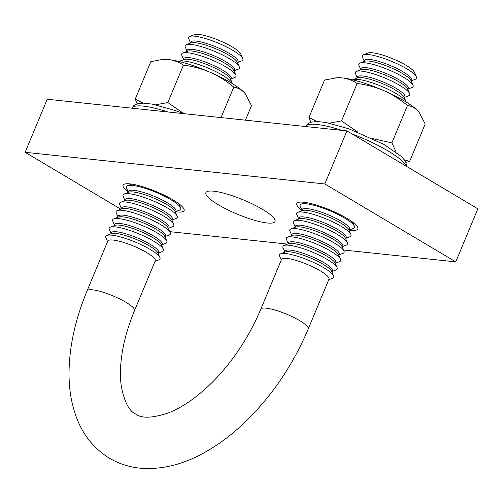 <?xml version="1.0" encoding="UTF-8"?>
<svg xmlns="http://www.w3.org/2000/svg" width="503" height="503" viewBox="0 0 503 503"><rect width="100%" height="100%" fill="white"/><g stroke="black" fill="none" stroke-linecap="round" stroke-linejoin="round"><path stroke-width="0.75" d="M128.221 191.989A33.047 6.822 22.6 0 1 123.09 185.205A33.047 6.822 22.6 0 1 141.777 186.437A33.047 6.822 22.6 0 1 173.139 199.968A33.047 6.822 22.6 0 1 184.104 210.606A33.047 6.822 22.6 0 1 175.679 211.738M301.938 210.342A33.047 6.822 22.6 0 1 296.808 203.558A33.047 6.822 22.6 0 1 315.488 204.79A33.047 6.822 22.6 0 1 346.856 218.321A33.047 6.822 22.6 0 1 357.822 228.959A33.047 6.822 22.6 0 1 349.396 230.091M218.308 204.74A37.448 7.727 22.6 0 1 205.884 192.693A37.448 7.727 22.6 0 1 227.054 194.089A37.448 7.727 22.6 0 1 262.604 209.424A37.448 7.727 22.6 0 1 275.028 221.477A37.448 7.727 22.6 0 1 253.852 220.081A37.448 7.727 22.6 0 1 218.308 204.74M120.783 209.191L25.15 152.302L47.238 99.236L346.9 130.893L324.812 183.96L455.762 261.862L343.53 250.01M346.9 130.893L477.85 208.795L455.762 261.862M287.659 244.106L169.813 231.657M25.15 152.302L324.812 183.96M281.278 259.969L279.605 256.153A29.375 6.061 22.6 0 1 280.592 253.795L285.22 252.003A25.703 5.307 22.6 0 1 289.653 251.783A25.703 5.307 22.6 0 1 314.627 259.825A25.703 5.307 22.6 0 1 331.609 271.312L333.602 275.864A29.375 6.061 22.6 0 1 332.621 278.222L328.736 279.725M284.478 252.292L284.95 251.154A25.703 5.307 22.6 0 1 290.344 250.129A25.703 5.307 22.6 0 1 317.707 259.309A25.703 5.307 22.6 0 1 332.401 270.91L331.93 272.048M284.729 251.676L283.057 247.866A29.375 6.061 22.6 0 1 284.044 245.502A29.375 6.061 22.6 0 1 289.106 245.25A29.375 6.061 22.6 0 1 317.651 254.436A29.375 6.061 22.6 0 1 337.054 267.571A29.375 6.061 22.6 0 1 336.073 269.929L332.187 271.431M284.044 245.502L288.672 243.71A25.703 5.307 22.6 0 1 293.104 243.496A25.703 5.307 22.6 0 1 318.078 251.531A25.703 5.307 22.6 0 1 335.061 263.019L337.054 267.571M287.93 243.999L288.401 242.867A25.703 5.307 22.6 0 1 293.796 241.836A25.703 5.307 22.6 0 1 321.159 251.016A25.703 5.307 22.6 0 1 335.853 262.616L335.382 263.754M288.181 243.389L286.509 239.573A29.375 6.061 22.6 0 1 287.49 237.209A29.375 6.061 22.6 0 1 292.557 236.957A29.375 6.061 22.6 0 1 321.103 246.143A29.375 6.061 22.6 0 1 340.506 259.278A29.375 6.061 22.6 0 1 339.525 261.642L335.639 263.138M287.49 237.209L292.124 235.423A25.703 5.307 22.6 0 1 296.556 235.203A25.703 5.307 22.6 0 1 321.53 243.238A25.703 5.307 22.6 0 1 338.513 254.732L340.506 259.278M291.375 235.712L291.853 234.574A25.703 5.307 22.6 0 1 297.248 233.543A25.703 5.307 22.6 0 1 324.611 242.723A25.703 5.307 22.6 0 1 339.305 254.329L338.833 255.461M291.633 235.096L289.961 231.279A29.375 6.061 22.6 0 1 290.941 228.922A29.375 6.061 22.6 0 1 296.009 228.67A29.375 6.061 22.6 0 1 324.548 237.856A29.375 6.061 22.6 0 1 343.958 250.984A29.375 6.061 22.6 0 1 342.977 253.349L339.091 254.851M290.941 228.922L295.575 227.13A25.703 5.307 22.6 0 1 300.008 226.91A25.703 5.307 22.6 0 1 324.982 234.945A25.703 5.307 22.6 0 1 341.965 246.439L343.958 250.984M294.827 227.419L295.305 226.281A25.703 5.307 22.6 0 1 300.7 225.25A25.703 5.307 22.6 0 1 328.063 234.436A25.703 5.307 22.6 0 1 342.757 246.036L342.285 247.168M295.085 226.803L293.412 222.986A29.375 6.061 22.6 0 1 294.393 220.628A29.375 6.061 22.6 0 1 299.461 220.377A29.375 6.061 22.6 0 1 328 229.563A29.375 6.061 22.6 0 1 347.41 242.698A29.375 6.061 22.6 0 1 346.429 245.055L342.543 246.558M294.393 220.628L299.027 218.836A25.703 5.307 22.6 0 1 303.46 218.616A25.703 5.307 22.6 0 1 328.434 226.658A25.703 5.307 22.6 0 1 345.416 238.145L347.41 242.698M298.279 219.126L298.757 217.988A25.703 5.307 22.6 0 1 304.152 216.963A25.703 5.307 22.6 0 1 331.515 226.143A25.703 5.307 22.6 0 1 346.209 237.743L345.737 238.881M298.537 218.509L296.864 214.699A29.375 6.061 22.6 0 1 297.845 212.335A29.375 6.061 22.6 0 1 302.913 212.084A29.375 6.061 22.6 0 1 331.452 221.27A29.375 6.061 22.6 0 1 350.861 234.404A29.375 6.061 22.6 0 1 349.874 236.762L345.989 238.265M297.845 212.335L302.479 210.543A25.703 5.307 22.6 0 1 306.912 210.329A25.703 5.307 22.6 0 1 331.886 218.365A25.703 5.307 22.6 0 1 348.868 229.852L350.861 234.404M301.731 210.832L302.202 209.701A25.703 5.307 22.6 0 1 307.597 208.67A25.703 5.307 22.6 0 1 334.967 217.849A25.703 5.307 22.6 0 1 349.66 229.45L349.189 230.588M301.989 210.223L300.316 206.406A29.375 6.061 22.6 0 1 301.297 204.042A29.375 6.061 22.6 0 1 306.358 203.797A29.375 6.061 22.6 0 1 334.904 212.976A29.375 6.061 22.6 0 1 354.313 226.111A29.375 6.061 22.6 0 1 353.326 228.475L349.44 229.972M352.729 79.826A29.375 6.061 22.6 0 1 353.068 79.669A29.375 6.061 22.6 0 1 358.136 79.417A29.375 6.061 22.6 0 1 386.675 88.603A29.375 6.061 22.6 0 1 406.084 101.738A29.375 6.061 22.6 0 1 406.21 102.09M353.068 79.669L357.702 77.883A25.703 5.307 22.6 0 1 362.135 77.663A25.703 5.307 22.6 0 1 387.109 85.699A25.703 5.307 22.6 0 1 404.091 97.192L406.084 101.738M356.954 78.166L357.432 77.034A25.703 5.307 22.6 0 1 362.82 76.003A25.703 5.307 22.6 0 1 390.19 85.183A25.703 5.307 22.6 0 1 404.884 96.79L404.412 97.922M357.212 77.556L355.539 73.74A29.375 6.061 22.6 0 1 356.52 71.382A29.375 6.061 22.6 0 1 361.582 71.13A29.375 6.061 22.6 0 1 390.127 80.317A29.375 6.061 22.6 0 1 409.536 93.445A29.375 6.061 22.6 0 1 408.549 95.809L404.664 97.312M356.52 71.382L361.154 69.59A25.703 5.307 22.6 0 1 365.587 69.37A25.703 5.307 22.6 0 1 390.561 77.405A25.703 5.307 22.6 0 1 407.543 88.899L409.536 93.445M360.406 69.879L360.877 68.741A25.703 5.307 22.6 0 1 366.272 67.71A25.703 5.307 22.6 0 1 393.642 76.896A25.703 5.307 22.6 0 1 408.335 88.497L407.864 89.628M360.664 69.263L358.991 65.447A29.375 6.061 22.6 0 1 359.972 63.089A29.375 6.061 22.6 0 1 365.033 62.837A29.375 6.061 22.6 0 1 393.579 72.023A29.375 6.061 22.6 0 1 412.988 85.158A29.375 6.061 22.6 0 1 412.001 87.516L408.115 89.018M359.972 63.089L364.606 61.297A25.703 5.307 22.6 0 1 369.039 61.077A25.703 5.307 22.6 0 1 394.012 69.118A25.703 5.307 22.6 0 1 410.995 80.606L412.988 85.158M363.858 61.586L364.329 60.448A25.703 5.307 22.6 0 1 369.724 59.423A25.703 5.307 22.6 0 1 397.093 68.603A25.703 5.307 22.6 0 1 411.787 80.203L411.316 81.341M364.115 60.97L362.443 57.16A29.375 6.061 22.6 0 1 363.424 54.796A29.375 6.061 22.6 0 1 368.485 54.544A29.375 6.061 22.6 0 1 397.03 63.73A29.375 6.061 22.6 0 1 416.44 76.865A29.375 6.061 22.6 0 1 415.453 79.223L411.567 80.725M363.424 54.796L368.058 53.004A25.703 5.307 22.6 0 1 372.484 52.79A25.703 5.307 22.6 0 1 397.464 60.825A25.703 5.307 22.6 0 1 414.441 72.313L416.44 76.865M260.787 309.2L281.498 259.447A25.703 5.307 22.6 0 1 286.892 258.416A25.703 5.307 22.6 0 1 314.256 267.602A25.703 5.307 22.6 0 1 328.949 279.203L308.245 328.949A25.703 5.307 22.6 0 0 299.719 320.681A25.703 5.307 22.6 0 0 266.181 308.169A25.703 5.307 22.6 0 0 260.787 309.2C249.079 336.828 233.216 360.884 213.203 381.368C197.528 396.93 182.501 407.474 168.115 413.007C152.239 418.232 141.437 418.565 135.709 414.026C129.064 411.184 124.222 401.683 121.198 385.518C119.953 376.451 120.217 365.958 121.984 354.043C124.109 340.147 128.29 325.667 134.527 310.596A25.703 5.307 -157.4 0 0 126.002 302.328A25.703 5.307 -157.4 0 0 101.606 291.803A25.703 5.307 -157.4 0 0 87.069 290.847C75.613 318.424 69.609 345.108 69.049 370.9C68.748 387.316 71.074 402.444 76.022 416.277C82.586 434.504 93.721 448.475 109.428 458.202C120.871 464.885 133.377 468.343 146.933 468.563C166.462 468.639 185.947 463.131 205.4 452.04C218.805 444.457 231.707 434.793 244.1 423.042C271.444 396.773 292.821 365.404 308.245 328.949M280.592 253.795A29.375 6.061 22.6 0 1 285.654 253.543A29.375 6.061 22.6 0 1 314.199 262.729A29.375 6.061 22.6 0 1 333.602 275.864M110.761 233.939L111.232 232.801A25.703 5.307 22.6 0 1 116.627 231.776A25.703 5.307 22.6 0 1 150.158 244.288A25.703 5.307 22.6 0 1 158.684 252.556L158.212 253.694M159.885 257.511L157.892 252.959A25.703 5.307 -157.4 0 0 149.466 245.942A25.703 5.307 -157.4 0 0 115.935 233.43A25.703 5.307 -157.4 0 0 111.509 233.65L106.875 235.442A29.375 6.061 22.6 0 1 111.936 235.19A29.375 6.061 22.6 0 1 140.482 244.376A29.375 6.061 22.6 0 1 159.885 257.511A29.375 6.061 22.6 0 1 158.904 259.869L155.018 261.371M111.012 233.329L109.34 229.513A29.375 6.061 22.6 0 1 110.327 227.149A29.375 6.061 22.6 0 1 115.388 226.897A29.375 6.061 22.6 0 1 143.933 236.083A29.375 6.061 22.6 0 1 163.337 249.218A29.375 6.061 22.6 0 1 162.356 251.575L158.47 253.078M163.337 249.218L161.344 244.665A25.703 5.307 -157.4 0 0 152.918 237.655A25.703 5.307 -157.4 0 0 119.387 225.143A25.703 5.307 -157.4 0 0 114.954 225.357L110.327 227.149M114.212 225.646L114.684 224.514A25.703 5.307 22.6 0 1 120.079 223.483A25.703 5.307 22.6 0 1 153.61 235.995A25.703 5.307 22.6 0 1 162.136 244.263L161.664 245.401M114.464 225.036L112.791 221.219A29.375 6.061 22.6 0 1 113.779 218.855A29.375 6.061 22.6 0 1 118.84 218.61A29.375 6.061 22.6 0 1 147.385 227.79A29.375 6.061 22.6 0 1 166.789 240.924A29.375 6.061 22.6 0 1 165.808 243.289L161.922 244.791M166.789 240.924L164.795 236.379A25.703 5.307 -157.4 0 0 156.37 229.362A25.703 5.307 -157.4 0 0 122.839 216.85A25.703 5.307 -157.4 0 0 118.406 217.07L113.779 218.855M117.664 217.359L118.136 216.221A25.703 5.307 22.6 0 1 123.531 215.19A25.703 5.307 22.6 0 1 157.062 227.702A25.703 5.307 22.6 0 1 165.588 235.976L165.116 237.108M117.916 216.743L116.243 212.926A29.375 6.061 22.6 0 1 117.23 210.568A29.375 6.061 22.6 0 1 122.292 210.317A29.375 6.061 22.6 0 1 150.837 219.503A29.375 6.061 22.6 0 1 170.24 232.631A29.375 6.061 22.6 0 1 169.26 234.995L165.374 236.498M170.24 232.631L168.247 228.085A25.703 5.307 -157.4 0 0 159.822 221.069A25.703 5.307 -157.4 0 0 126.291 208.556A25.703 5.307 -157.4 0 0 121.858 208.776L117.23 210.568M121.116 209.066L121.588 207.928A25.703 5.307 22.6 0 1 126.982 206.896A25.703 5.307 22.6 0 1 160.514 219.409A25.703 5.307 22.6 0 1 169.039 227.683L168.568 228.821M121.368 208.449L119.695 204.639A29.375 6.061 22.6 0 1 120.676 202.275A29.375 6.061 22.6 0 1 125.744 202.024A29.375 6.061 22.6 0 1 154.289 211.21A29.375 6.061 22.6 0 1 173.692 224.344A29.375 6.061 22.6 0 1 172.711 226.702L168.826 228.205M173.692 224.344L171.699 219.792A25.703 5.307 -157.4 0 0 163.274 212.775A25.703 5.307 -157.4 0 0 129.743 200.263A25.703 5.307 -157.4 0 0 125.31 200.483L120.676 202.275M124.568 200.772L125.04 199.634A25.703 5.307 22.6 0 1 130.434 198.61A25.703 5.307 22.6 0 1 163.965 211.122A25.703 5.307 22.6 0 1 172.491 219.39L172.02 220.528M124.819 200.163L123.147 196.346A29.375 6.061 22.6 0 1 124.128 193.982A29.375 6.061 22.6 0 1 129.196 193.73A29.375 6.061 22.6 0 1 157.741 202.916A29.375 6.061 22.6 0 1 177.144 216.051A29.375 6.061 22.6 0 1 176.163 218.415L172.278 219.912M177.144 216.051L175.151 211.505A25.703 5.307 -157.4 0 0 166.726 204.488A25.703 5.307 -157.4 0 0 133.194 191.976A25.703 5.307 -157.4 0 0 128.762 192.196L124.128 193.982M128.013 192.479L128.491 191.347A25.703 5.307 22.6 0 1 133.886 190.316A25.703 5.307 22.6 0 1 167.417 202.828A25.703 5.307 22.6 0 1 175.943 211.097L175.472 212.235M128.271 191.869L126.599 188.053A29.375 6.061 22.6 0 1 127.58 185.689A29.375 6.061 22.6 0 1 132.647 185.444A29.375 6.061 22.6 0 1 161.186 194.623A29.375 6.061 22.6 0 1 180.596 207.758A29.375 6.061 22.6 0 1 179.615 210.122L175.729 211.625M179.011 61.473A29.375 6.061 22.6 0 1 179.351 61.316A29.375 6.061 22.6 0 1 184.419 61.07A29.375 6.061 22.6 0 1 212.964 70.25A29.375 6.061 22.6 0 1 232.367 83.385A29.375 6.061 22.6 0 1 232.499 83.737M232.367 83.385L230.374 78.839A25.703 5.307 -157.4 0 0 221.949 71.822A25.703 5.307 -157.4 0 0 188.418 59.31A25.703 5.307 -157.4 0 0 183.985 59.53L179.351 61.316M183.237 59.819L183.714 58.681A25.703 5.307 22.6 0 1 189.109 57.65A25.703 5.307 22.6 0 1 222.64 70.162A25.703 5.307 22.6 0 1 231.166 78.437L230.695 79.568M183.494 59.203L181.822 55.387A29.375 6.061 22.6 0 1 182.803 53.029A29.375 6.061 22.6 0 1 187.871 52.777A29.375 6.061 22.6 0 1 216.409 61.963A29.375 6.061 22.6 0 1 235.819 75.092A29.375 6.061 22.6 0 1 234.838 77.456L230.952 78.958M235.819 75.092L233.826 70.546A25.703 5.307 -157.4 0 0 225.401 63.529A25.703 5.307 -157.4 0 0 191.869 51.017A25.703 5.307 -157.4 0 0 187.437 51.237L182.803 53.029M186.688 51.526L187.166 50.388A25.703 5.307 22.6 0 1 192.561 49.357A25.703 5.307 22.6 0 1 226.092 61.869A25.703 5.307 22.6 0 1 234.618 70.143L234.147 71.281M186.946 50.91L185.274 47.093A29.375 6.061 22.6 0 1 186.255 44.736A29.375 6.061 22.6 0 1 191.322 44.484A29.375 6.061 22.6 0 1 219.861 53.67A29.375 6.061 22.6 0 1 239.271 66.805A29.375 6.061 22.6 0 1 238.29 69.163L234.404 70.665M239.271 66.805L237.278 62.253A25.703 5.307 -157.4 0 0 228.852 55.236A25.703 5.307 -157.4 0 0 195.321 42.724A25.703 5.307 -157.4 0 0 190.889 42.944L186.255 44.736M190.14 43.233L190.618 42.095A25.703 5.307 22.6 0 1 196.013 41.07A25.703 5.307 22.6 0 1 229.544 53.582A25.703 5.307 22.6 0 1 238.07 61.85L237.598 62.988M190.398 42.623L188.726 38.806A29.375 6.061 22.6 0 1 189.706 36.442A29.375 6.061 22.6 0 1 194.774 36.191A29.375 6.061 22.6 0 1 223.313 45.377A29.375 6.061 22.6 0 1 242.723 58.511A29.375 6.061 22.6 0 1 241.736 60.869L237.85 62.372M242.723 58.511L240.73 53.959A25.703 5.307 -157.4 0 0 223.747 42.472A25.703 5.307 -157.4 0 0 198.773 34.437A25.703 5.307 -157.4 0 0 194.34 34.65L189.706 36.442M87.069 290.847L107.78 241.094A25.703 5.307 22.6 0 1 113.175 240.063A25.703 5.307 22.6 0 1 146.706 252.575A25.703 5.307 22.6 0 1 155.238 260.85L134.527 310.596M107.56 241.616L105.888 237.8A29.375 6.061 22.6 0 1 106.875 235.442M310.848 122.21L308.943 117.463L316.808 121.493M335.444 77.915L342.417 77.934A47.728 9.853 -157.4 0 0 336.828 77.789L324.517 80.059L308.943 117.463M329.333 123.153L341.543 120.909L357.111 83.504C352.829 80.48 347.931 78.619 342.417 77.934A47.728 9.853 -157.4 0 1 383.883 90.641C375.207 86.988 366.285 84.611 357.111 83.504M407.455 105.479C411.379 106.039 414.874 107.843 417.93 110.899A47.728 9.853 -157.4 0 0 383.883 90.641C392.371 94.457 400.225 99.405 407.455 105.479L391.887 142.883L372.71 138.639M357.916 132.188L341.543 120.909M391.887 142.883L396.169 152.113M404.519 159.86L409.637 161.419L405.984 162.362M418.861 111.936L418.936 112.024A47.728 9.853 -157.4 0 0 418.861 111.936A47.728 9.853 -157.4 0 0 417.93 110.899L418.936 112.024L425.205 124.015L409.637 161.419M245.445 120.173L251.487 105.661L245.219 93.671L244.219 92.546C241.144 89.49 237.655 87.685 233.738 87.126L221.056 117.595M183.897 113.672L167.826 102.555L183.394 65.151C192.68 66.283 201.602 68.666 210.172 72.287C218.755 76.167 226.608 81.115 233.738 87.126M183.394 65.151C179.099 62.12 174.201 60.266 168.7 59.58L161.727 59.561L150.799 61.706L135.225 99.11L137.13 103.857M143.091 103.14L135.225 99.11M167.826 102.555L155.609 104.8M245.15 93.583L245.219 93.671A47.728 9.853 -157.4 0 0 245.15 93.583A47.728 9.853 -157.4 0 0 244.219 92.546A47.728 9.853 22.6 0 0 210.172 72.287A47.728 9.853 -157.4 0 0 168.7 59.58A47.728 9.853 -157.4 0 0 163.11 59.436L161.727 59.561M168.027 111.993A54.525 11.255 -157.4 0 0 131.893 108.176L133.798 105.63L137.124 103.857L143.349 103.146L152.139 104.108L175.333 110.522L183.74 113.653M406.097 166.109A54.525 11.255 -157.4 0 0 352.131 134.005M341.744 130.346A54.525 11.255 -157.4 0 0 305.61 126.53L307.515 123.977L310.841 122.21L317.066 121.493L325.856 122.462L349.051 128.875L383.783 144.33L401.715 156.697L405.67 161.702L406.732 166.487M352.54 222.062L354.313 226.111M178.823 203.709L180.596 207.758M131.704 184.098L127.58 185.689M305.422 202.451L301.297 204.042"/></g></svg>
